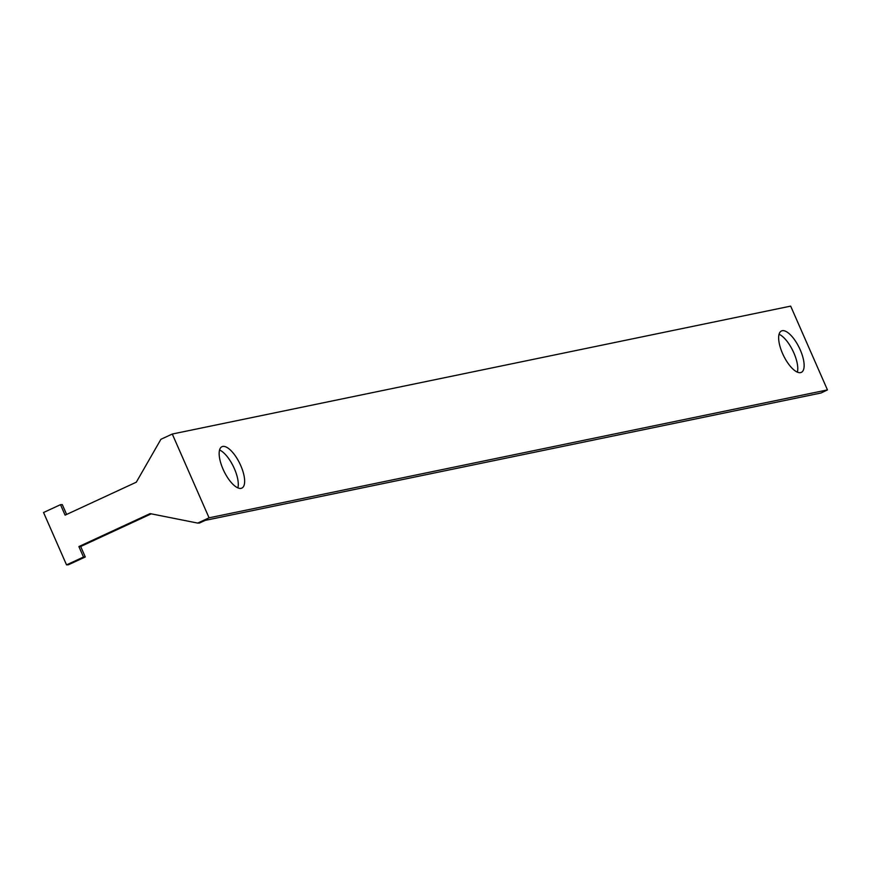 <?xml version="1.0" encoding="UTF-8"?>
<svg xmlns="http://www.w3.org/2000/svg" width="871" height="871" viewBox="0 0 871 871"><rect width="100%" height="100%" fill="white"/><g stroke="black" fill="none" stroke-linecap="round" stroke-linejoin="round"><path stroke-width="1.31" d="M214.016 516.797L209.073 517.82L172.284 434.03L790.672 306.124L827.45 389.903L214.016 516.797M800.591 372.614A22.962 8.786 -115.8 0 1 783.007 354.497A22.962 8.786 -115.8 0 1 781.396 330.991A22.962 8.786 -115.8 0 1 799.306 347.845A22.962 8.786 -115.8 0 1 801.396 372.342A22.962 8.786 -115.8 0 1 800.591 372.614M241.104 488.348A22.962 8.786 -115.8 0 1 223.52 470.231A22.962 8.786 -115.8 0 1 221.909 446.725A22.962 8.786 -115.8 0 1 239.819 463.579A22.962 8.786 -115.8 0 1 241.898 488.076A22.962 8.786 -115.8 0 1 241.104 488.348M151.26 513.836L80.687 546.498L85.282 556.972L68.33 564.811L66.534 564.876L43.55 512.507L60.502 504.668L65.107 515.142L136.312 482.186L160.906 439.3L172.284 434.03M66.534 564.876L83.496 557.037L78.891 546.563L150.106 513.607L197.684 523.09L209.073 517.82M827.45 389.903L821.081 392.984L205.175 520.39L199.481 523.025L197.684 523.09M797.368 372.135A22.962 8.786 64.2 0 0 792.937 350.926A22.962 8.786 64.2 0 0 779.055 334.279M237.87 487.869A22.962 8.786 64.2 0 0 233.45 466.649A22.962 8.786 64.2 0 0 219.568 450.013M60.502 504.668L62.298 504.603L66.621 514.434M78.891 546.563L80.687 546.498M83.496 557.037L85.282 556.972"/></g></svg>
